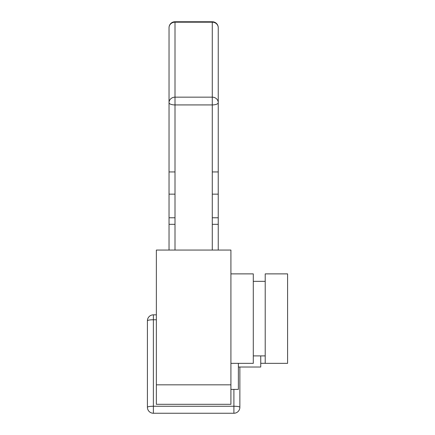 <?xml version="1.0" encoding="UTF-8"?>
<svg xmlns="http://www.w3.org/2000/svg" width="435" height="435" viewBox="0 0 435 435"><rect width="100%" height="100%" fill="white"/><g stroke="black" fill="none" stroke-linecap="round" stroke-linejoin="round"><path stroke-width="0.65" d="M169.036 171.825A5.965 5.965 0 0 0 169.041 171.95A5.965 2.235 0 0 1 169.036 171.825L169.036 102.693A5.965 2.235 0 0 0 175 104.927L212.28 104.927A5.965 2.235 0 0 0 218.245 102.693L218.245 171.825A5.965 2.235 0 0 1 218.234 171.95L218.245 217.772L212.28 217.772M239.864 367.026L239.864 407.285A5.965 5.965 0 0 1 233.905 413.25L153.381 413.25A5.965 5.965 0 0 1 147.416 407.285L147.416 320.802A5.965 5.965 0 0 1 153.381 314.837L156.361 314.837M287.584 273.881L287.584 363.35L265.214 363.35L265.214 273.881L287.584 273.881M230.92 273.881L253.29 273.881L253.29 363.35L230.92 363.35M218.245 27.715A5.965 5.965 0 0 0 212.28 21.75L212.28 22.185L175 22.185A5.965 5.53 180 0 0 169.036 27.715L169.036 102.693A5.965 5.53 0 0 1 175 97.163L212.28 97.163L212.28 22.185A5.965 5.53 -0 0 1 218.245 27.715L218.245 102.693A5.965 5.53 180 0 0 212.28 97.163L212.28 250.06M260.744 355.895L260.744 367.026L238.375 367.026M238.375 363.35L238.375 389.39L230.92 389.39M156.361 384.834L156.361 250.06L230.92 250.06L230.92 404.305L156.361 404.305L156.361 384.834L230.92 384.834M212.28 21.75L175 21.75L175 250.06M218.245 217.772L218.245 224.329L212.28 224.329M218.245 224.329L218.245 250.06M175 171.95L169.036 171.95L169.036 224.329L175 224.329M169.036 224.329L169.036 250.06M169.036 217.772L175 217.772M218.245 194.146L212.28 194.146M233.905 413.25L233.905 389.39M153.381 413.25L153.381 406.252L233.905 406.252A5.965 1.033 180 0 1 239.864 407.285M156.361 319.763L153.381 319.763L153.381 406.252A5.965 1.033 180 0 0 147.416 407.285M153.381 319.763L153.381 314.837A5.965 5.965 0 0 0 147.416 320.802A5.965 1.033 180 0 1 153.381 319.763M169.036 194.146L175 194.146M265.214 281.336L253.29 281.336M265.214 355.895L253.29 355.895M265.214 363.296L260.744 363.296M212.28 171.95L218.245 171.95A5.965 5.965 0 0 0 218.245 171.825M175 21.75A5.965 5.965 0 0 0 169.036 27.715"/></g></svg>

